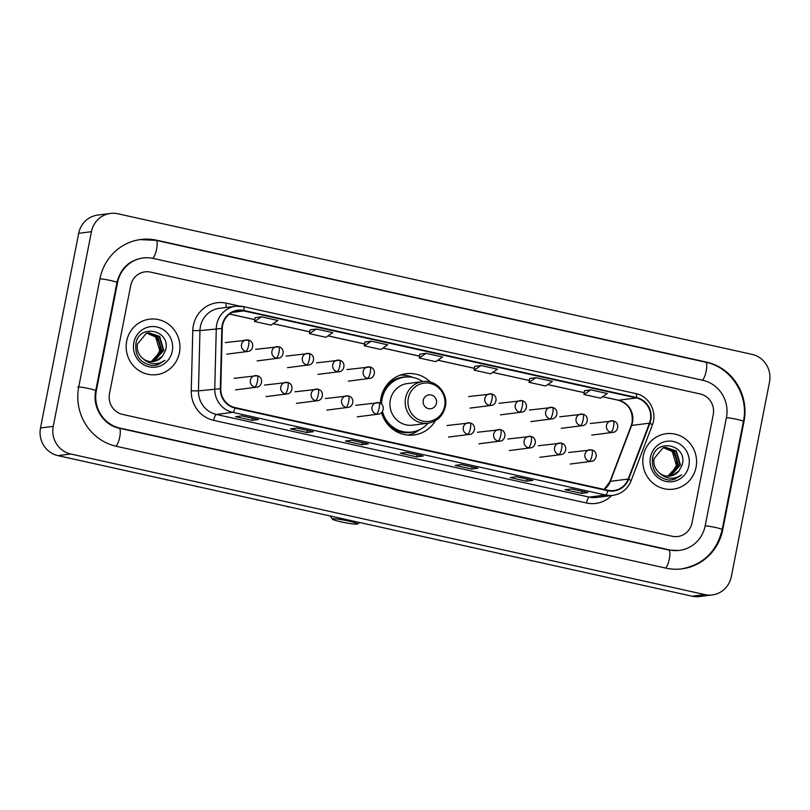 <?xml version="1.0" encoding="UTF-8"?>
<svg xmlns="http://www.w3.org/2000/svg" width="810" height="810" viewBox="0 0 810 810"><rect width="100%" height="100%" fill="white"/><g stroke="black" fill="none" stroke-linecap="round" stroke-linejoin="round"><path stroke-width="1.21" d="M430.495 382.138A30.871 29.676 82.7 0 0 406.164 373.724A30.871 29.676 82.7 0 0 380.994 397.892A30.871 29.676 82.7 0 0 380.406 403.309M381.561 412.584A30.871 29.676 82.7 0 0 414.021 434.97A30.871 29.676 82.7 0 0 435.446 420.684M407.886 435.091A30.871 29.676 82.7 0 0 407.896 435.091A30.284 29.119 -97.3 0 0 419.55 429.705M412.847 377.419A30.284 29.119 -97.3 0 0 400.201 375.162A30.871 29.676 82.7 0 0 400.201 375.151M126.694 341.071A27.955 26.872 82.7 0 0 156.603 374.645A27.955 26.872 82.7 0 0 179.405 352.755A27.955 26.872 82.7 0 0 149.485 319.18A27.955 26.872 82.7 0 0 126.694 341.071A27.955 26.872 82.7 0 0 156.603 374.645A27.955 26.872 82.7 0 0 179.405 352.755A27.955 26.872 82.7 0 0 149.485 319.18A27.955 26.872 82.7 0 0 126.694 341.071M643.342 455.605A27.955 26.872 82.7 0 0 673.252 489.179A27.955 26.872 82.7 0 0 696.043 467.289A27.955 26.872 82.7 0 0 666.134 433.725A27.955 26.872 82.7 0 0 643.342 455.605A27.955 26.872 82.7 0 0 673.252 489.179A27.955 26.872 82.7 0 0 696.043 467.289A27.955 26.872 82.7 0 0 666.134 433.725A27.955 26.872 82.7 0 0 643.342 455.605M222.639 325.245A18.64 17.921 -97.3 0 1 237.836 310.655A18.64 17.921 -97.3 0 1 243.79 310.929L636.346 397.953A18.64 17.921 -97.3 0 1 649.458 423.174L628.196 479.044A18.64 17.921 -97.3 0 1 613.879 490.536A18.64 17.921 -97.3 0 1 607.935 490.263L235.123 407.612A18.64 17.921 -97.3 0 1 220.776 388.719L222.284 328.475A18.64 17.921 -97.3 0 1 222.639 325.245M222.203 325.154A19.106 18.367 82.7 0 0 221.839 328.455L220.32 388.709A19.106 18.367 82.7 0 0 235.032 408.068L607.844 490.718A19.106 18.367 82.7 0 0 628.611 479.216L649.873 423.346A19.106 18.367 82.7 0 0 636.437 397.497L243.871 310.473A19.106 18.367 82.7 0 0 222.203 325.154M584.516 390.673L590.824 389.863L583.959 394.51L584.516 390.673M535.926 377.693L529.051 382.33L545.525 385.985L552.39 381.348L535.926 377.693L529.608 378.523M481.018 365.523L474.144 370.16L490.617 373.815L497.492 369.178L481.018 365.523L474.711 366.353M261.407 316.832L254.532 321.479L271.006 325.124L277.87 320.487L261.407 316.832L255.089 317.662M309.997 329.812L316.305 329.002L309.43 333.649L309.997 329.812M371.213 341.182L364.338 345.819L380.811 349.475L387.686 344.827L371.213 341.182L364.905 342.012M426.111 353.352L419.246 357.99L435.709 361.645L442.584 356.997L426.111 353.352L419.803 354.183M713.245 414.679A17.476 16.797 82.7 0 0 700.124 393.943L150.538 272.109A17.476 16.797 82.7 0 0 144.96 271.856A17.476 16.797 82.7 0 0 130.714 285.535L109.492 393.69A17.476 16.797 82.7 0 0 122.614 414.416L672.209 536.26A17.476 16.797 82.7 0 0 677.778 536.514A17.476 16.797 82.7 0 0 692.024 522.835L713.245 414.679A17.476 16.797 82.7 0 0 700.124 393.943L150.538 272.109A17.476 16.797 82.7 0 0 144.96 271.856A17.476 16.797 82.7 0 0 130.714 285.535L109.492 393.69A17.476 16.797 82.7 0 0 122.614 414.416L672.209 536.26A17.476 16.797 82.7 0 0 677.778 536.514A17.476 16.797 82.7 0 0 692.024 522.835L713.245 414.679M532.96 480.391L526.591 481.211L510.118 477.556L516.486 476.746L532.96 480.391A4.657 1.215 -77.5 0 1 532.848 480.391L516.426 476.756M587.868 492.571L581.499 493.381L565.026 489.736L571.394 488.916L587.868 492.571A4.657 1.215 -77.5 0 1 587.746 492.561L571.333 488.926M368.246 443.88L361.878 444.7L345.404 441.045L351.783 440.225L368.246 443.88A4.657 1.215 -77.5 0 1 368.135 443.87L351.722 440.235M313.349 431.71L306.98 432.52L290.507 428.875L296.875 428.055L313.349 431.71A4.657 1.215 -77.5 0 1 313.227 431.7L296.814 428.065M258.441 419.539L252.072 420.35L235.599 416.704L241.967 415.884L258.441 419.539A4.657 1.215 -77.5 0 1 258.329 419.529L241.906 415.894M478.062 468.22L471.683 469.041L455.22 465.385L461.589 464.575L478.062 468.22A4.657 1.215 -77.5 0 1 477.94 468.22L461.528 464.575M423.154 456.05L416.785 456.87L400.312 453.215L406.681 452.395L423.154 456.05A4.657 1.215 -77.5 0 1 423.043 456.05L406.62 452.405M583.959 394.51L600.423 398.156L607.297 393.518L590.824 389.863M309.43 333.649L325.904 337.294L332.778 332.657L316.305 329.002M416.785 456.87L417.201 454.754M471.683 469.041L472.098 466.925M252.072 420.35L252.487 418.233M306.98 432.52L307.395 430.404M361.878 444.7L362.293 442.584M581.499 493.381L581.914 491.265M526.591 481.211L527.006 479.095M419.246 357.99L419.813 354.162M364.338 345.819L364.905 341.992M254.532 321.479L255.099 317.642M474.144 370.16L474.711 366.333M529.051 382.33L529.619 378.503M705.206 525.751L726.418 417.595A31.458 30.233 82.7 0 0 702.807 380.285L153.211 258.441A31.458 30.233 82.7 0 0 143.178 257.985A31.458 30.233 82.7 0 0 117.541 282.609L96.319 390.764A31.458 30.233 82.7 0 0 119.931 428.085L669.526 549.919A31.458 30.233 82.7 0 0 679.56 550.375A31.458 30.233 82.7 0 0 705.206 525.751M769.5 382.006A23.298 22.396 82.7 0 0 752.004 354.365L117.865 213.779A23.298 22.396 82.7 0 0 110.433 213.435A23.298 22.396 82.7 0 0 91.439 231.68L53.237 426.364A23.298 22.396 82.7 0 0 70.733 454.005L704.872 594.591A23.298 22.396 82.7 0 0 712.304 594.925A23.298 22.396 82.7 0 0 731.308 576.69L769.5 382.006M110.433 213.435L97.696 215.075A23.298 22.396 82.7 0 0 78.691 233.31L40.5 427.994A23.298 22.396 82.7 0 0 57.996 455.635L692.135 596.221A23.298 22.396 82.7 0 0 699.567 596.565L712.304 594.925M743.995 421.494A50.088 48.154 82.7 0 0 706.381 362.07L156.786 240.226A50.088 48.154 82.7 0 0 140.808 239.497A50.088 48.154 82.7 0 0 99.964 278.711L78.752 386.876A50.088 48.154 82.7 0 0 116.356 446.3L665.952 568.134A50.088 48.154 82.7 0 0 681.929 568.863A50.088 48.154 82.7 0 0 722.773 529.649L743.995 421.494L743.378 421.575M159.722 351.054A14.56 13.993 82.7 0 0 159.762 350.851L153.94 360.521M147.845 332.94L157.687 336.707L161.787 350.598L151.419 361.675M147.592 332.991L157.18 336.768L161.291 350.659L151.166 361.665M142.803 358.466A14.56 13.993 82.7 0 0 153.303 361.564A14.56 13.993 82.7 0 0 162.405 356.299L165.605 350.224C171.234 329.943 139.057 323.261 135.928 343.42C134.764 355.752 140.15 363.123 152.088 365.523L154.912 365.391L164.987 360.42C157.089 365.371 149.698 364.713 142.803 358.466C138.419 354.679 136.617 349.89 137.376 344.118L146.316 333.366L148.848 332.768L159.702 336.444L163.812 350.335L154.194 361.179L152.432 361.645M148.594 332.809L159.206 336.514L163.306 350.406L153.687 361.25L152.179 361.655M162.405 356.299L155.712 360.987L153.191 361.574M146.853 333.193L155.662 336.97L159.773 350.851A14.56 13.993 82.7 0 0 148.989 333.619L146.6 333.264M133.832 342.65A20.382 19.592 82.7 0 0 149.141 366.839A20.382 19.592 82.7 0 0 172.267 351.175A20.382 19.592 82.7 0 0 156.958 326.987A20.382 19.592 82.7 0 0 133.832 342.65M164.987 360.42L158.071 364.652L154.761 365.411M341.385 521.923A12.818 1.154 -168.9 0 0 357.392 524.04A12.818 1.154 -168.9 0 0 348.391 521.022A12.818 1.154 -168.9 0 0 332.343 519.119A12.818 1.154 -168.9 0 0 341.385 521.923M436.428 403.269A6.986 6.723 82.7 0 0 431.183 394.986A6.986 6.723 82.7 0 0 423.255 400.353A6.986 6.723 82.7 0 0 428.5 408.645A6.986 6.723 82.7 0 0 436.428 403.269M422.688 381.591L407.43 383.545A20.969 20.159 82.7 0 0 390.329 399.968A20.969 20.159 82.7 0 0 412.766 425.149L428.034 423.184C437.258 421.494 443.029 415.986 445.348 406.671C448.517 393.255 435.993 379.343 422.688 381.591A20.969 20.159 82.7 0 0 405.597 398.004A20.969 20.159 82.7 0 0 428.034 423.184M422.729 381.581A27.672 26.598 82.7 0 0 404.666 377.146A27.672 26.598 82.7 0 0 382.107 398.814A27.672 26.598 82.7 0 0 381.571 404.18M404.666 377.146L404.028 377.227A27.672 26.598 82.7 0 0 381.469 398.895A27.672 26.598 82.7 0 0 380.943 403.653M385.276 389.306A21.84 20.999 82.7 0 0 382.715 392.111M381.986 412.118A27.672 26.598 82.7 0 0 411.065 432.115L411.703 432.034A27.672 26.598 82.7 0 0 428.065 423.184M382.472 411.46A27.672 26.598 82.7 0 0 411.703 432.034M385.843 386.289L387.696 386.056M387.069 384.628L387.676 384.628A27.925 26.841 82.7 0 1 407.511 376.944M676.37 465.588A14.56 13.993 82.7 0 0 676.411 465.396L670.589 475.055M664.494 447.474L674.335 451.241L678.436 465.132L668.068 476.209M664.24 447.535L673.829 451.312L677.929 465.203L667.815 476.199M659.441 473.01A14.56 13.993 82.7 0 0 669.951 476.098A14.56 13.993 82.7 0 0 679.053 470.843L682.253 464.758C687.872 444.477 655.705 437.795 652.566 457.954C651.412 470.286 656.799 477.657 668.736 480.057L671.561 479.935L681.635 474.964C673.738 479.905 666.346 479.257 659.441 473.01C655.067 469.213 653.265 464.434 654.024 458.662L662.965 447.9L665.496 447.312L676.35 450.988L680.461 464.869L670.842 475.723L669.08 476.179M665.243 447.343L675.844 451.048L679.954 464.94L670.336 475.784L668.827 476.199M679.053 470.843L672.361 475.531L669.829 476.118M663.491 447.727L672.31 451.504L676.421 465.396A14.56 13.993 82.7 0 0 665.638 448.153L663.248 447.808M650.481 457.194A20.382 19.592 82.7 0 0 665.779 481.373A20.382 19.592 82.7 0 0 688.905 465.709A20.382 19.592 82.7 0 0 673.606 441.531A20.382 19.592 82.7 0 0 650.481 457.194M681.635 474.964L674.72 479.186L671.409 479.945M649.458 423.174L631.618 425.463A18.64 17.921 82.7 0 0 632.509 422.354A18.64 17.921 82.7 0 0 618.516 400.241L602.569 396.708M604.29 489.453A18.64 17.921 82.7 0 0 610.355 481.332L631.618 425.463A10.489 1.407 -159.2 0 0 631.203 425.665L632.104 422.526C633.116 410.953 628.499 403.522 618.253 400.231A10.489 2.734 -77.5 0 0 618.516 400.241L636.346 397.953M243.79 310.929L232.156 312.417M607.844 490.718A5.822 1.519 102.5 0 1 605.515 495.011L232.703 412.361A23.298 22.396 -97.3 0 1 214.761 388.749L216.28 328.495A23.298 22.396 -97.3 0 1 216.726 324.476A23.298 22.396 -97.3 0 1 235.72 306.231A23.298 22.396 -97.3 0 1 243.152 306.575A5.822 1.519 102.5 0 1 243.294 306.575A5.822 1.519 102.5 0 1 243.871 310.473M636.437 397.497A5.822 1.519 -77.5 0 0 635.86 393.609L243.294 306.575L235.72 306.231L219.409 308.326A23.298 22.396 82.7 0 0 200.414 326.562A23.298 22.396 82.7 0 0 199.969 330.591L198.46 390.845A23.298 22.396 82.7 0 0 216.391 414.457L589.204 497.107A23.298 22.396 82.7 0 0 596.636 497.441L612.947 495.356A23.298 22.396 -97.3 0 1 605.515 495.011L589.204 497.107A5.822 1.519 -77.5 0 0 586.501 503L213.678 420.35A29.119 27.996 -97.3 0 1 191.261 390.835L192.78 330.581A29.119 27.996 -97.3 0 1 226.365 303.173L239.436 306.069M221.839 328.455L199.969 330.591L192.78 330.581M213.678 420.35A5.822 1.519 -77.5 0 1 216.391 414.457L232.703 412.361A5.822 1.519 -77.5 0 0 235.032 408.068M628.611 479.216A5.822 0.78 20.8 0 1 631.061 480.877L652.333 425.007C657.639 412.27 649.185 396.11 635.86 393.609A5.822 1.519 -77.5 0 0 635.718 393.599M191.261 390.835L198.46 390.845L220.32 388.709M649.873 423.346A5.822 0.78 20.8 0 1 652.333 425.007M611.712 495.507A29.119 27.996 -97.3 0 1 586.501 503M226.365 303.173A5.822 1.519 -77.5 0 0 226.081 307.466M628.196 479.044L610.355 481.332A10.489 1.407 -159.2 0 0 609.94 481.545L631.203 425.665M584.233 392.647L547.661 384.537M492.713 372.397L529.315 380.518L492.763 372.367M474.417 368.297L437.856 360.197M419.519 356.127L382.948 348.027M364.611 343.956L328.05 335.846M309.714 331.786L273.142 323.676M254.806 319.616L229.594 314.027M705.419 362.192A9.315 2.43 102.5 0 1 705.652 362.202A9.315 2.43 102.5 0 1 706.188 370.97A9.315 2.43 102.5 0 1 702.361 380.184M155.834 240.347A9.315 2.43 102.5 0 1 156.067 240.357L705.652 362.202C731.187 367.183 749.149 395.553 743.398 421.463A9.315 0.84 -168.9 0 0 736.796 419.337A9.315 0.84 -168.9 0 0 726.398 417.697M743.398 421.463L722.176 529.619A9.315 0.84 -168.9 0 0 715.584 527.502A9.315 0.84 -168.9 0 0 705.186 525.862M665.506 568.043A9.315 2.43 -77.5 0 0 669.333 558.829A9.315 2.43 -77.5 0 0 668.797 550.051L119.212 428.217C103.599 425.27 92.036 407.268 95.722 390.734L116.944 282.579C120.477 268.636 128.911 260.476 142.226 258.106M115.911 446.199A9.315 2.43 -77.5 0 0 119.738 436.985A9.315 2.43 -77.5 0 0 119.212 428.217M77.79 386.998A9.315 0.84 11.1 0 1 89.12 388.618A9.315 0.84 11.1 0 1 95.722 390.734M99.944 278.822A9.315 0.84 11.1 0 1 110.342 280.462A9.315 0.84 11.1 0 1 116.944 282.579M139.857 239.618L156.067 240.357A9.315 2.43 102.5 0 1 156.593 249.136A9.315 2.43 102.5 0 1 152.766 258.349M692.135 596.221L704.872 594.591M57.996 455.635L70.733 454.005M40.5 427.994L53.237 426.364M78.691 233.31L91.439 231.68M705.54 362.171L706.381 362.07M722.155 529.73L722.773 529.649M155.955 240.337L156.786 240.226M668.685 550.03L669.526 549.919M119.1 428.186L119.931 428.085M95.701 390.845L96.319 390.764M116.924 282.69L117.541 282.609M444.639 406.266A19.268 18.519 82.7 0 0 430.181 383.413A19.268 18.519 82.7 0 0 408.331 398.216A19.268 18.519 82.7 0 0 422.79 421.068A19.268 18.519 82.7 0 0 444.639 406.266M389.326 426.181A27.925 26.841 82.7 0 0 414.507 431.517M225.241 342.61L248.255 340.008A5.822 1.519 102.5 0 0 248.113 339.998A5.822 5.599 82.7 0 0 241.512 344.473A5.822 5.599 82.7 0 0 245.886 351.388A5.822 1.519 -77.5 0 0 248.589 345.485A5.822 1.519 102.5 0 0 248.255 340.008C255.19 341.526 253.307 351.337 247.738 351.469A5.822 5.599 82.7 0 1 245.886 351.388M165.159 479.388L166.425 479.925A3.787 0.982 102.5 0 0 166.516 479.935A3.787 0.982 -77.5 0 0 166.819 479.763M255.656 349.353L278.68 346.751A5.822 1.519 102.5 0 0 278.529 346.741A5.822 5.599 82.7 0 0 271.927 351.216A5.822 5.599 82.7 0 0 276.301 358.131A5.822 1.519 -77.5 0 0 279.005 352.228A5.822 1.519 102.5 0 0 278.68 346.751C285.606 348.27 283.723 358.081 278.154 358.212A5.822 5.599 82.7 0 1 276.301 358.131M195.575 486.132L196.84 486.668A3.787 0.982 102.5 0 0 196.931 486.678A3.787 0.982 -77.5 0 0 197.235 486.506M286.072 356.096L309.096 353.494A5.822 1.519 102.5 0 0 308.944 353.484A5.822 5.599 82.7 0 0 302.343 357.959A5.822 5.599 82.7 0 0 306.717 364.875A5.822 1.519 -77.5 0 0 309.42 358.972A5.822 1.519 102.5 0 0 309.096 353.494C316.022 355.013 314.138 364.824 308.57 364.956A5.822 5.599 82.7 0 1 306.717 364.875M225.99 492.875L227.256 493.411A3.787 0.982 102.5 0 0 227.347 493.422A3.787 0.982 -77.5 0 0 227.65 493.25M316.487 362.839L339.511 360.237A5.822 1.519 102.5 0 0 339.37 360.227A5.822 5.599 82.7 0 0 332.758 364.702A5.822 5.599 82.7 0 0 337.132 371.618A5.822 1.519 -77.5 0 0 339.846 365.715A5.822 1.519 102.5 0 0 339.511 360.237C346.437 361.756 344.564 371.567 338.995 371.699A5.822 5.599 82.7 0 1 337.132 371.618M256.406 499.618L257.671 500.155A3.787 0.982 102.5 0 0 257.762 500.165A3.787 0.982 -77.5 0 0 258.066 499.993M346.903 369.583L369.927 366.981A5.822 1.519 102.5 0 0 369.785 366.97A5.822 5.599 82.7 0 0 363.174 371.446A5.822 5.599 82.7 0 0 367.548 378.361A5.822 1.519 -77.5 0 0 370.261 372.458A5.822 1.519 102.5 0 0 369.927 366.981C376.852 368.499 374.979 378.31 369.411 378.442A5.822 5.599 82.7 0 1 367.548 378.361M286.821 506.361L288.087 506.898A3.787 0.982 102.5 0 0 288.178 506.908A3.787 0.982 -77.5 0 0 288.481 506.736M468.575 396.556L491.589 393.954A5.822 1.519 102.5 0 0 491.447 393.943A5.822 5.599 82.7 0 0 484.846 398.419A5.822 5.599 82.7 0 0 489.22 405.334A5.822 1.519 -77.5 0 0 491.923 399.431A5.822 1.519 102.5 0 0 491.589 393.954C498.525 395.472 496.641 405.283 491.073 405.415A5.822 5.599 82.7 0 1 489.22 405.334M408.493 533.334L409.759 533.871A3.787 0.982 102.5 0 0 409.85 533.881A3.787 0.982 -77.5 0 0 410.154 533.709M498.99 403.299L522.015 400.697A5.822 1.519 102.5 0 0 521.863 400.687A5.822 5.599 82.7 0 0 515.261 405.162A5.822 5.599 82.7 0 0 519.635 412.077A5.822 1.519 -77.5 0 0 522.339 406.175A5.822 1.519 102.5 0 0 522.015 400.697C528.94 402.216 527.057 412.027 521.488 412.158A5.822 5.599 82.7 0 1 519.635 412.077M438.909 540.078L440.174 540.614A3.787 0.982 102.5 0 0 440.265 540.624A3.787 0.982 -77.5 0 0 440.569 540.452M529.406 410.042L552.43 407.44A5.822 1.519 102.5 0 0 552.288 407.43A5.822 5.599 82.7 0 0 545.677 411.905A5.822 5.599 82.7 0 0 550.051 418.821A5.822 1.519 -77.5 0 0 552.764 412.918A5.822 1.519 102.5 0 0 552.43 407.44C559.356 408.959 557.472 418.77 551.904 418.902A5.822 5.599 82.7 0 1 550.051 418.821M469.324 546.821L470.59 547.357A3.787 0.982 102.5 0 0 470.681 547.368A3.787 0.982 -77.5 0 0 470.985 547.196M559.821 416.785L582.846 414.183A5.822 1.519 102.5 0 0 582.704 414.173A5.822 5.599 82.7 0 0 576.092 418.649A5.822 5.599 82.7 0 0 580.466 425.564A5.822 1.519 -77.5 0 0 583.18 419.661A5.822 1.519 102.5 0 0 582.846 414.183C589.771 415.702 587.898 425.513 582.329 425.645A5.822 5.599 82.7 0 1 580.466 425.564M499.74 553.564L501.005 554.101A3.787 0.982 102.5 0 0 501.096 554.111A3.787 0.982 -77.5 0 0 501.4 553.939M590.237 423.529L613.261 420.927A5.822 1.519 102.5 0 0 613.119 420.916A5.822 5.599 82.7 0 0 606.508 425.392A5.822 5.599 82.7 0 0 610.882 432.307A5.822 1.519 -77.5 0 0 613.595 426.404A5.822 1.519 102.5 0 0 613.261 420.927C620.187 422.445 618.313 432.257 612.745 432.388A5.822 5.599 82.7 0 1 610.882 432.307M530.155 560.307L531.421 560.844A3.787 0.982 102.5 0 0 531.512 560.854A3.787 0.982 -77.5 0 0 531.826 560.682M234.1 378.321L257.124 375.708A5.822 1.519 102.5 0 0 256.983 375.708A5.822 5.599 82.7 0 0 250.371 380.184A5.822 5.599 82.7 0 0 254.745 387.089A5.822 1.519 -77.5 0 0 257.459 381.196A5.822 1.519 102.5 0 0 257.124 375.708C264.05 377.227 262.177 387.038 256.608 387.18A5.822 5.599 82.7 0 1 254.745 387.089M264.516 385.064L287.54 382.452A5.822 1.519 102.5 0 0 287.398 382.452A5.822 5.599 82.7 0 0 280.786 386.927A5.822 5.599 82.7 0 0 285.16 393.832A5.822 1.519 -77.5 0 0 287.874 387.939A5.822 1.519 102.5 0 0 287.54 382.452C294.465 383.97 292.592 393.781 287.024 393.923A5.822 5.599 82.7 0 1 285.16 393.832M294.931 391.807L317.955 389.195A5.822 1.519 102.5 0 0 317.814 389.195A5.822 5.599 82.7 0 0 311.202 393.67A5.822 5.599 82.7 0 0 315.576 400.575A5.822 1.519 -77.5 0 0 318.289 394.683A5.822 1.519 102.5 0 0 317.955 389.195C324.881 390.714 323.008 400.525 317.439 400.666A5.822 5.599 82.7 0 1 315.576 400.575M325.357 398.55L348.371 395.938A5.822 1.519 102.5 0 0 348.229 395.938A5.822 5.599 82.7 0 0 341.628 400.413A5.822 5.599 82.7 0 0 346.002 407.319A5.822 1.519 -77.5 0 0 348.705 401.426A5.822 1.519 102.5 0 0 348.371 395.938C355.307 397.457 353.423 407.268 347.854 407.41A5.822 5.599 82.7 0 1 346.002 407.319M355.772 405.294L378.796 402.681A5.822 1.519 102.5 0 0 378.645 402.681A5.822 5.599 82.7 0 0 372.043 407.157A5.822 5.599 82.7 0 0 376.417 414.062A5.822 1.519 -77.5 0 0 379.12 408.169A5.822 1.519 102.5 0 0 378.796 402.681C385.722 404.2 383.839 414.011 378.27 414.153A5.822 5.599 82.7 0 1 376.417 414.062M447.019 425.523L470.043 422.911A5.822 1.519 102.5 0 0 469.901 422.911A5.822 5.599 82.7 0 0 463.29 427.386A5.822 5.599 82.7 0 0 467.664 434.292A5.822 1.519 -77.5 0 0 470.377 428.399A5.822 1.519 102.5 0 0 470.043 422.911C476.968 424.43 475.095 434.241 469.527 434.383A5.822 5.599 82.7 0 1 467.664 434.292M477.434 432.267L500.458 429.654A5.822 1.519 102.5 0 0 500.317 429.654A5.822 5.599 82.7 0 0 493.705 434.13A5.822 5.599 82.7 0 0 498.079 441.035A5.822 1.519 -77.5 0 0 500.793 435.142A5.822 1.519 102.5 0 0 500.458 429.654C507.384 431.173 505.511 440.984 499.942 441.126A5.822 5.599 82.7 0 1 498.079 441.035M507.85 439.01L530.874 436.398A5.822 1.519 102.5 0 0 530.732 436.398A5.822 5.599 82.7 0 0 524.121 440.873A5.822 5.599 82.7 0 0 528.495 447.778A5.822 1.519 -77.5 0 0 531.208 441.885A5.822 1.519 102.5 0 0 530.874 436.398C537.799 437.916 535.926 447.727 530.358 447.869A5.822 5.599 82.7 0 1 528.495 447.778M538.265 445.753L561.289 443.141A5.822 1.519 102.5 0 0 561.148 443.141A5.822 5.599 82.7 0 0 554.546 447.616A5.822 5.599 82.7 0 0 558.91 454.521A5.822 1.519 -77.5 0 0 561.624 448.629A5.822 1.519 102.5 0 0 561.289 443.141C568.215 444.66 566.342 454.471 560.773 454.612A5.822 5.599 82.7 0 1 558.91 454.521M568.691 452.496L591.705 449.884A5.822 1.519 102.5 0 0 591.563 449.884A5.822 5.599 82.7 0 0 584.962 454.359A5.822 5.599 82.7 0 0 589.336 461.265A5.822 1.519 -77.5 0 0 592.039 455.372A5.822 1.519 102.5 0 0 591.705 449.884C598.641 451.403 596.757 461.214 591.189 461.356A5.822 5.599 82.7 0 1 589.336 461.265M612.947 495.356C621.574 493.928 627.608 489.098 631.061 480.877M604.159 489.422L609.94 481.545M618.253 400.231L602.519 396.748M584.223 392.688L547.611 384.578M474.417 368.347L437.805 360.227M419.509 356.177L382.897 348.057M364.611 344.007L327.999 335.887M309.703 331.827L273.091 323.716M254.796 319.656L229.544 314.057M680.977 568.995C702.928 564.934 716.658 551.812 722.176 529.619M678.598 550.506L668.797 550.051M357.392 524.04L359.67 522.521M332.343 519.119L330.227 515.99M226.719 354.162L247.738 351.469M167.791 479.976L166.425 479.925M257.135 360.906L278.154 358.212M198.207 486.719L196.84 486.668M287.55 367.649L308.57 364.956M228.633 493.462L227.256 493.411M317.966 374.392L338.995 371.699M259.048 500.205L257.671 500.155M348.391 381.135L369.411 378.442M289.464 506.949L288.087 506.898M470.053 408.108L491.073 405.415M411.126 533.922L409.759 533.871M500.469 414.852L521.488 412.158M441.541 540.665L440.174 540.614M530.884 421.595L551.904 418.902M471.967 547.408L470.59 547.357M561.3 428.338L582.329 425.645M502.382 554.151L501.005 554.101M591.725 435.081L612.745 432.388M532.798 560.895L531.421 560.844M235.589 389.873L256.608 387.18M266.004 396.617L287.024 393.923M296.419 403.36L317.439 400.666M326.835 410.103L347.854 407.41M357.25 416.846L378.27 414.153M448.497 437.076L469.527 434.383M478.923 443.819L499.942 441.126M509.338 450.562L530.358 447.869M539.754 457.306L560.773 454.612M570.169 464.049L591.189 461.356"/></g></svg>
